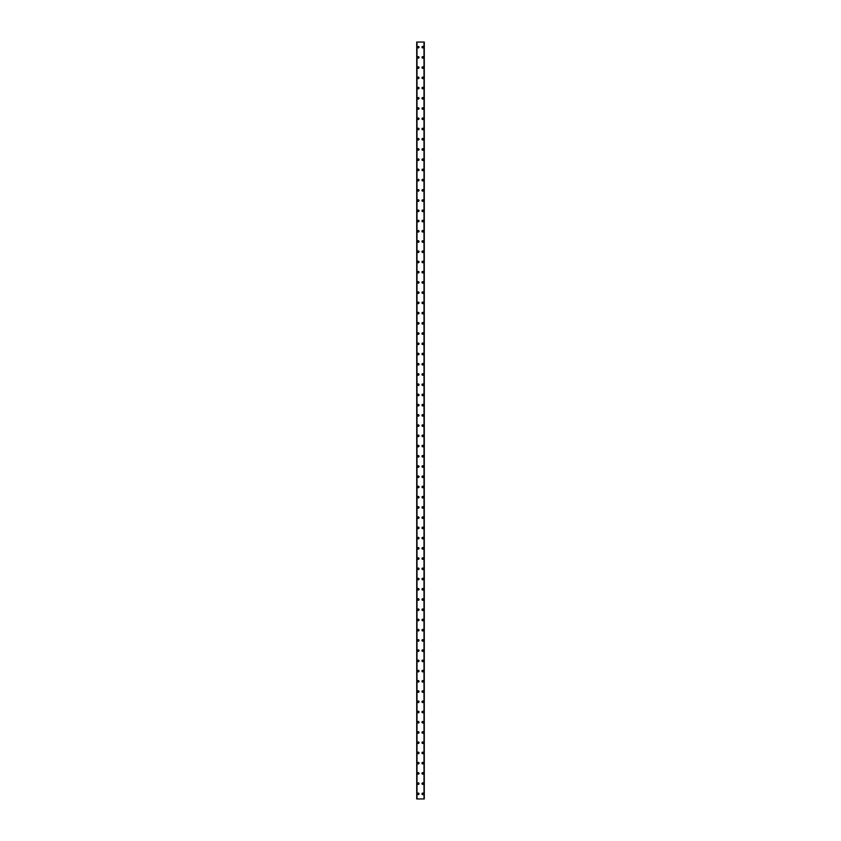 <?xml version="1.0" encoding="UTF-8"?>
<svg xmlns="http://www.w3.org/2000/svg" width="841" height="841" viewBox="0 0 841 841"><rect width="100%" height="100%" fill="white"/><g stroke="black" fill="none" stroke-linecap="round" stroke-linejoin="round"><path stroke-width="1.26" d="M417.483 793.841A0.767 0.767 0 0 1 418.25 793.074A0.767 0.767 0 0 1 419.018 793.841A0.767 0.767 0 0 1 418.25 794.598A0.767 0.767 0 0 1 417.483 793.841M417.483 783.612A0.767 0.767 0 0 1 418.25 782.845A0.767 0.767 0 0 1 419.018 783.612A0.767 0.767 0 0 1 418.25 784.38A0.767 0.767 0 0 1 417.483 783.612M417.483 773.384A0.767 0.767 0 0 1 418.25 772.616A0.767 0.767 0 0 1 419.018 773.384A0.767 0.767 0 0 1 418.25 774.151A0.767 0.767 0 0 1 417.483 773.384M417.483 763.155A0.767 0.767 0 0 1 418.25 762.388A0.767 0.767 0 0 1 419.018 763.155A0.767 0.767 0 0 1 418.25 763.922A0.767 0.767 0 0 1 417.483 763.155M417.483 752.926A0.767 0.767 0 0 1 418.25 752.159A0.767 0.767 0 0 1 419.018 752.926A0.767 0.767 0 0 1 418.25 753.694A0.767 0.767 0 0 1 417.483 752.926M417.483 742.698A0.767 0.767 0 0 1 418.25 741.93A0.767 0.767 0 0 1 419.018 742.698A0.767 0.767 0 0 1 418.25 743.465A0.767 0.767 0 0 1 417.483 742.698M417.483 732.469A0.767 0.767 0 0 1 418.25 731.702A0.767 0.767 0 0 1 419.018 732.469A0.767 0.767 0 0 1 418.25 733.236A0.767 0.767 0 0 1 417.483 732.469M417.483 722.24A0.767 0.767 0 0 1 418.25 721.473A0.767 0.767 0 0 1 419.018 722.24A0.767 0.767 0 0 1 418.25 723.008A0.767 0.767 0 0 1 417.483 722.24M417.483 712.012A0.767 0.767 0 0 1 418.25 711.244A0.767 0.767 0 0 1 419.018 712.012A0.767 0.767 0 0 1 418.25 712.779A0.767 0.767 0 0 1 417.483 712.012M417.483 701.783A0.767 0.767 0 0 1 418.25 701.016A0.767 0.767 0 0 1 419.018 701.783A0.767 0.767 0 0 1 418.25 702.55A0.767 0.767 0 0 1 417.483 701.783M417.483 691.554A0.767 0.767 0 0 1 418.25 690.787A0.767 0.767 0 0 1 419.018 691.554A0.767 0.767 0 0 1 418.25 692.322A0.767 0.767 0 0 1 417.483 691.554M417.483 681.326A0.767 0.767 0 0 1 418.25 680.558A0.767 0.767 0 0 1 419.018 681.326A0.767 0.767 0 0 1 418.25 682.093A0.767 0.767 0 0 1 417.483 681.326M417.483 671.097A0.767 0.767 0 0 1 418.25 670.33A0.767 0.767 0 0 1 419.018 671.097A0.767 0.767 0 0 1 418.25 671.864A0.767 0.767 0 0 1 417.483 671.097M417.483 660.868A0.767 0.767 0 0 1 418.25 660.101A0.767 0.767 0 0 1 419.018 660.868A0.767 0.767 0 0 1 418.25 661.636A0.767 0.767 0 0 1 417.483 660.868M417.483 650.64A0.767 0.767 0 0 1 418.25 649.872A0.767 0.767 0 0 1 419.018 650.64A0.767 0.767 0 0 1 418.25 651.407A0.767 0.767 0 0 1 417.483 650.64M417.483 640.411A0.767 0.767 0 0 1 418.25 639.644A0.767 0.767 0 0 1 419.018 640.411A0.767 0.767 0 0 1 418.25 641.178A0.767 0.767 0 0 1 417.483 640.411M417.483 630.182A0.767 0.767 0 0 1 418.25 629.415A0.767 0.767 0 0 1 419.018 630.182A0.767 0.767 0 0 1 418.25 630.95A0.767 0.767 0 0 1 417.483 630.182M417.483 619.954A0.767 0.767 0 0 1 418.25 619.186A0.767 0.767 0 0 1 419.018 619.954A0.767 0.767 0 0 1 418.25 620.721A0.767 0.767 0 0 1 417.483 619.954M417.483 609.725A0.767 0.767 0 0 1 418.25 608.958A0.767 0.767 0 0 1 419.018 609.725A0.767 0.767 0 0 1 418.25 610.492A0.767 0.767 0 0 1 417.483 609.725M417.483 599.496A0.767 0.767 0 0 1 418.25 598.729A0.767 0.767 0 0 1 419.018 599.496A0.767 0.767 0 0 1 418.25 600.264A0.767 0.767 0 0 1 417.483 599.496M417.483 589.268A0.767 0.767 0 0 1 418.25 588.5A0.767 0.767 0 0 1 419.018 589.268A0.767 0.767 0 0 1 418.25 590.035A0.767 0.767 0 0 1 417.483 589.268M417.483 579.039A0.767 0.767 0 0 1 418.25 578.272A0.767 0.767 0 0 1 419.018 579.039A0.767 0.767 0 0 1 418.25 579.806A0.767 0.767 0 0 1 417.483 579.039M417.483 568.81A0.767 0.767 0 0 1 418.25 568.043A0.767 0.767 0 0 1 419.018 568.81A0.767 0.767 0 0 1 418.25 569.578A0.767 0.767 0 0 1 417.483 568.81M417.483 558.582A0.767 0.767 0 0 1 418.25 557.814A0.767 0.767 0 0 1 419.018 558.582A0.767 0.767 0 0 1 418.25 559.349A0.767 0.767 0 0 1 417.483 558.582M417.483 548.353A0.767 0.767 0 0 1 418.25 547.586A0.767 0.767 0 0 1 419.018 548.353A0.767 0.767 0 0 1 418.25 549.12A0.767 0.767 0 0 1 417.483 548.353M417.483 538.124A0.767 0.767 0 0 1 418.25 537.357A0.767 0.767 0 0 1 419.018 538.124A0.767 0.767 0 0 1 418.25 538.892A0.767 0.767 0 0 1 417.483 538.124M417.483 527.896A0.767 0.767 0 0 1 418.25 527.128A0.767 0.767 0 0 1 419.018 527.896A0.767 0.767 0 0 1 418.25 528.663A0.767 0.767 0 0 1 417.483 527.896M417.483 517.667A0.767 0.767 0 0 1 418.25 516.9A0.767 0.767 0 0 1 419.018 517.667A0.767 0.767 0 0 1 418.25 518.434A0.767 0.767 0 0 1 417.483 517.667M417.483 507.438A0.767 0.767 0 0 1 418.25 506.671A0.767 0.767 0 0 1 419.018 507.438A0.767 0.767 0 0 1 418.25 508.206A0.767 0.767 0 0 1 417.483 507.438M417.483 497.21A0.767 0.767 0 0 1 418.25 496.442A0.767 0.767 0 0 1 419.018 497.21A0.767 0.767 0 0 1 418.25 497.977A0.767 0.767 0 0 1 417.483 497.21M417.483 486.981A0.767 0.767 0 0 1 418.25 486.214A0.767 0.767 0 0 1 419.018 486.981A0.767 0.767 0 0 1 418.25 487.748A0.767 0.767 0 0 1 417.483 486.981M417.483 476.752A0.767 0.767 0 0 1 418.25 475.985A0.767 0.767 0 0 1 419.018 476.752A0.767 0.767 0 0 1 418.25 477.52A0.767 0.767 0 0 1 417.483 476.752M417.483 466.524A0.767 0.767 0 0 1 418.25 465.756A0.767 0.767 0 0 1 419.018 466.524A0.767 0.767 0 0 1 418.25 467.291A0.767 0.767 0 0 1 417.483 466.524M417.483 456.295A0.767 0.767 0 0 1 418.25 455.528A0.767 0.767 0 0 1 419.018 456.295A0.767 0.767 0 0 1 418.25 457.062A0.767 0.767 0 0 1 417.483 456.295M417.483 446.066A0.767 0.767 0 0 1 418.25 445.299A0.767 0.767 0 0 1 419.018 446.066A0.767 0.767 0 0 1 418.25 446.834A0.767 0.767 0 0 1 417.483 446.066M417.483 435.838A0.767 0.767 0 0 1 418.25 435.07A0.767 0.767 0 0 1 419.018 435.838A0.767 0.767 0 0 1 418.25 436.605A0.767 0.767 0 0 1 417.483 435.838M417.483 425.609A0.767 0.767 0 0 1 418.25 424.852A0.767 0.767 0 0 1 419.018 425.609A0.767 0.767 0 0 1 418.25 426.376A0.767 0.767 0 0 1 417.483 425.609M417.483 415.391A0.767 0.767 0 0 1 418.25 414.624A0.767 0.767 0 0 1 419.018 415.391A0.767 0.767 0 0 1 418.25 416.148A0.767 0.767 0 0 1 417.483 415.391M417.483 405.162A0.767 0.767 0 0 1 418.25 404.395A0.767 0.767 0 0 1 419.018 405.162A0.767 0.767 0 0 1 418.25 405.93A0.767 0.767 0 0 1 417.483 405.162M417.483 394.934A0.767 0.767 0 0 1 418.25 394.166A0.767 0.767 0 0 1 419.018 394.934A0.767 0.767 0 0 1 418.25 395.701A0.767 0.767 0 0 1 417.483 394.934M417.483 384.705A0.767 0.767 0 0 1 418.25 383.938A0.767 0.767 0 0 1 419.018 384.705A0.767 0.767 0 0 1 418.25 385.472A0.767 0.767 0 0 1 417.483 384.705M417.483 374.476A0.767 0.767 0 0 1 418.25 373.709A0.767 0.767 0 0 1 419.018 374.476A0.767 0.767 0 0 1 418.25 375.244A0.767 0.767 0 0 1 417.483 374.476M417.483 364.248A0.767 0.767 0 0 1 418.25 363.48A0.767 0.767 0 0 1 419.018 364.248A0.767 0.767 0 0 1 418.25 365.015A0.767 0.767 0 0 1 417.483 364.248M417.483 354.019A0.767 0.767 0 0 1 418.25 353.252A0.767 0.767 0 0 1 419.018 354.019A0.767 0.767 0 0 1 418.25 354.786A0.767 0.767 0 0 1 417.483 354.019M417.483 343.79A0.767 0.767 0 0 1 418.25 343.023A0.767 0.767 0 0 1 419.018 343.79A0.767 0.767 0 0 1 418.25 344.558A0.767 0.767 0 0 1 417.483 343.79M417.483 333.562A0.767 0.767 0 0 1 418.25 332.794A0.767 0.767 0 0 1 419.018 333.562A0.767 0.767 0 0 1 418.25 334.329A0.767 0.767 0 0 1 417.483 333.562M417.483 323.333A0.767 0.767 0 0 1 418.25 322.566A0.767 0.767 0 0 1 419.018 323.333A0.767 0.767 0 0 1 418.25 324.1A0.767 0.767 0 0 1 417.483 323.333M417.483 313.104A0.767 0.767 0 0 1 418.25 312.337A0.767 0.767 0 0 1 419.018 313.104A0.767 0.767 0 0 1 418.25 313.872A0.767 0.767 0 0 1 417.483 313.104M417.483 302.876A0.767 0.767 0 0 1 418.25 302.108A0.767 0.767 0 0 1 419.018 302.876A0.767 0.767 0 0 1 418.25 303.643A0.767 0.767 0 0 1 417.483 302.876M417.483 292.647A0.767 0.767 0 0 1 418.25 291.88A0.767 0.767 0 0 1 419.018 292.647A0.767 0.767 0 0 1 418.25 293.414A0.767 0.767 0 0 1 417.483 292.647M417.483 282.418A0.767 0.767 0 0 1 418.25 281.651A0.767 0.767 0 0 1 419.018 282.418A0.767 0.767 0 0 1 418.25 283.186A0.767 0.767 0 0 1 417.483 282.418M417.483 272.19A0.767 0.767 0 0 1 418.25 271.422A0.767 0.767 0 0 1 419.018 272.19A0.767 0.767 0 0 1 418.25 272.957A0.767 0.767 0 0 1 417.483 272.19M417.483 261.961A0.767 0.767 0 0 1 418.25 261.194A0.767 0.767 0 0 1 419.018 261.961A0.767 0.767 0 0 1 418.25 262.728A0.767 0.767 0 0 1 417.483 261.961M417.483 251.732A0.767 0.767 0 0 1 418.25 250.965A0.767 0.767 0 0 1 419.018 251.732A0.767 0.767 0 0 1 418.25 252.5A0.767 0.767 0 0 1 417.483 251.732M417.483 241.504A0.767 0.767 0 0 1 418.25 240.736A0.767 0.767 0 0 1 419.018 241.504A0.767 0.767 0 0 1 418.25 242.271A0.767 0.767 0 0 1 417.483 241.504M417.483 231.275A0.767 0.767 0 0 1 418.25 230.508A0.767 0.767 0 0 1 419.018 231.275A0.767 0.767 0 0 1 418.25 232.042A0.767 0.767 0 0 1 417.483 231.275M417.483 221.046A0.767 0.767 0 0 1 418.25 220.279A0.767 0.767 0 0 1 419.018 221.046A0.767 0.767 0 0 1 418.25 221.814A0.767 0.767 0 0 1 417.483 221.046M417.483 210.818A0.767 0.767 0 0 1 418.25 210.05A0.767 0.767 0 0 1 419.018 210.818A0.767 0.767 0 0 1 418.25 211.585A0.767 0.767 0 0 1 417.483 210.818M417.483 200.589A0.767 0.767 0 0 1 418.25 199.822A0.767 0.767 0 0 1 419.018 200.589A0.767 0.767 0 0 1 418.25 201.356A0.767 0.767 0 0 1 417.483 200.589M417.483 190.36A0.767 0.767 0 0 1 418.25 189.593A0.767 0.767 0 0 1 419.018 190.36A0.767 0.767 0 0 1 418.25 191.128A0.767 0.767 0 0 1 417.483 190.36M417.483 180.132A0.767 0.767 0 0 1 418.25 179.364A0.767 0.767 0 0 1 419.018 180.132A0.767 0.767 0 0 1 418.25 180.899A0.767 0.767 0 0 1 417.483 180.132M417.483 169.903A0.767 0.767 0 0 1 418.25 169.136A0.767 0.767 0 0 1 419.018 169.903A0.767 0.767 0 0 1 418.25 170.67A0.767 0.767 0 0 1 417.483 169.903M417.483 159.674A0.767 0.767 0 0 1 418.25 158.907A0.767 0.767 0 0 1 419.018 159.674A0.767 0.767 0 0 1 418.25 160.442A0.767 0.767 0 0 1 417.483 159.674M417.483 149.446A0.767 0.767 0 0 1 418.25 148.678A0.767 0.767 0 0 1 419.018 149.446A0.767 0.767 0 0 1 418.25 150.213A0.767 0.767 0 0 1 417.483 149.446M417.483 139.217A0.767 0.767 0 0 1 418.25 138.45A0.767 0.767 0 0 1 419.018 139.217A0.767 0.767 0 0 1 418.25 139.984A0.767 0.767 0 0 1 417.483 139.217M417.483 128.988A0.767 0.767 0 0 1 418.25 128.221A0.767 0.767 0 0 1 419.018 128.988A0.767 0.767 0 0 1 418.25 129.756A0.767 0.767 0 0 1 417.483 128.988M417.483 118.76A0.767 0.767 0 0 1 418.25 117.992A0.767 0.767 0 0 1 419.018 118.76A0.767 0.767 0 0 1 418.25 119.527A0.767 0.767 0 0 1 417.483 118.76M417.483 108.531A0.767 0.767 0 0 1 418.25 107.764A0.767 0.767 0 0 1 419.018 108.531A0.767 0.767 0 0 1 418.25 109.298A0.767 0.767 0 0 1 417.483 108.531M417.483 98.302A0.767 0.767 0 0 1 418.25 97.535A0.767 0.767 0 0 1 419.018 98.302A0.767 0.767 0 0 1 418.25 99.07A0.767 0.767 0 0 1 417.483 98.302M417.483 88.074A0.767 0.767 0 0 1 418.25 87.306A0.767 0.767 0 0 1 419.018 88.074A0.767 0.767 0 0 1 418.25 88.841A0.767 0.767 0 0 1 417.483 88.074M417.483 77.845A0.767 0.767 0 0 1 418.25 77.078A0.767 0.767 0 0 1 419.018 77.845A0.767 0.767 0 0 1 418.25 78.612A0.767 0.767 0 0 1 417.483 77.845M417.483 67.616A0.767 0.767 0 0 1 418.25 66.849A0.767 0.767 0 0 1 419.018 67.616A0.767 0.767 0 0 1 418.25 68.384A0.767 0.767 0 0 1 417.483 67.616M417.483 57.388A0.767 0.767 0 0 1 418.25 56.62A0.767 0.767 0 0 1 419.018 57.388A0.767 0.767 0 0 1 418.25 58.155A0.767 0.767 0 0 1 417.483 57.388M417.483 47.159A0.767 0.767 0 0 1 418.25 46.402A0.767 0.767 0 0 1 419.018 47.159A0.767 0.767 0 0 1 418.25 47.926A0.767 0.767 0 0 1 417.483 47.159M421.982 793.841A0.767 0.767 0 0 1 422.75 793.074A0.767 0.767 0 0 1 423.517 793.841A0.767 0.767 0 0 1 422.75 794.598A0.767 0.767 0 0 1 421.982 793.841M421.982 783.612A0.767 0.767 0 0 1 422.75 782.845A0.767 0.767 0 0 1 423.517 783.612A0.767 0.767 0 0 1 422.75 784.38A0.767 0.767 0 0 1 421.982 783.612M421.982 773.384A0.767 0.767 0 0 1 422.75 772.616A0.767 0.767 0 0 1 423.517 773.384A0.767 0.767 0 0 1 422.75 774.151A0.767 0.767 0 0 1 421.982 773.384M421.982 763.155A0.767 0.767 0 0 1 422.75 762.388A0.767 0.767 0 0 1 423.517 763.155A0.767 0.767 0 0 1 422.75 763.922A0.767 0.767 0 0 1 421.982 763.155M421.982 752.926A0.767 0.767 0 0 1 422.75 752.159A0.767 0.767 0 0 1 423.517 752.926A0.767 0.767 0 0 1 422.75 753.694A0.767 0.767 0 0 1 421.982 752.926M421.982 742.698A0.767 0.767 0 0 1 422.75 741.93A0.767 0.767 0 0 1 423.517 742.698A0.767 0.767 0 0 1 422.75 743.465A0.767 0.767 0 0 1 421.982 742.698M421.982 732.469A0.767 0.767 0 0 1 422.75 731.702A0.767 0.767 0 0 1 423.517 732.469A0.767 0.767 0 0 1 422.75 733.236A0.767 0.767 0 0 1 421.982 732.469M421.982 722.24A0.767 0.767 0 0 1 422.75 721.473A0.767 0.767 0 0 1 423.517 722.24A0.767 0.767 0 0 1 422.75 723.008A0.767 0.767 0 0 1 421.982 722.24M421.982 712.012A0.767 0.767 0 0 1 422.75 711.244A0.767 0.767 0 0 1 423.517 712.012A0.767 0.767 0 0 1 422.75 712.779A0.767 0.767 0 0 1 421.982 712.012M421.982 701.783A0.767 0.767 0 0 1 422.75 701.016A0.767 0.767 0 0 1 423.517 701.783A0.767 0.767 0 0 1 422.75 702.55A0.767 0.767 0 0 1 421.982 701.783M421.982 691.554A0.767 0.767 0 0 1 422.75 690.787A0.767 0.767 0 0 1 423.517 691.554A0.767 0.767 0 0 1 422.75 692.322A0.767 0.767 0 0 1 421.982 691.554M421.982 681.326A0.767 0.767 0 0 1 422.75 680.558A0.767 0.767 0 0 1 423.517 681.326A0.767 0.767 0 0 1 422.75 682.093A0.767 0.767 0 0 1 421.982 681.326M421.982 671.097A0.767 0.767 0 0 1 422.75 670.33A0.767 0.767 0 0 1 423.517 671.097A0.767 0.767 0 0 1 422.75 671.864A0.767 0.767 0 0 1 421.982 671.097M421.982 660.868A0.767 0.767 0 0 1 422.75 660.101A0.767 0.767 0 0 1 423.517 660.868A0.767 0.767 0 0 1 422.75 661.636A0.767 0.767 0 0 1 421.982 660.868M421.982 650.64A0.767 0.767 0 0 1 422.75 649.872A0.767 0.767 0 0 1 423.517 650.64A0.767 0.767 0 0 1 422.75 651.407A0.767 0.767 0 0 1 421.982 650.64M421.982 640.411A0.767 0.767 0 0 1 422.75 639.644A0.767 0.767 0 0 1 423.517 640.411A0.767 0.767 0 0 1 422.75 641.178A0.767 0.767 0 0 1 421.982 640.411M421.982 630.182A0.767 0.767 0 0 1 422.75 629.415A0.767 0.767 0 0 1 423.517 630.182A0.767 0.767 0 0 1 422.75 630.95A0.767 0.767 0 0 1 421.982 630.182M421.982 619.954A0.767 0.767 0 0 1 422.75 619.186A0.767 0.767 0 0 1 423.517 619.954A0.767 0.767 0 0 1 422.75 620.721A0.767 0.767 0 0 1 421.982 619.954M421.982 609.725A0.767 0.767 0 0 1 422.75 608.958A0.767 0.767 0 0 1 423.517 609.725A0.767 0.767 0 0 1 422.75 610.492A0.767 0.767 0 0 1 421.982 609.725M421.982 599.496A0.767 0.767 0 0 1 422.75 598.729A0.767 0.767 0 0 1 423.517 599.496A0.767 0.767 0 0 1 422.75 600.264A0.767 0.767 0 0 1 421.982 599.496M421.982 589.268A0.767 0.767 0 0 1 422.75 588.5A0.767 0.767 0 0 1 423.517 589.268A0.767 0.767 0 0 1 422.75 590.035A0.767 0.767 0 0 1 421.982 589.268M421.982 579.039A0.767 0.767 0 0 1 422.75 578.272A0.767 0.767 0 0 1 423.517 579.039A0.767 0.767 0 0 1 422.75 579.806A0.767 0.767 0 0 1 421.982 579.039M421.982 568.81A0.767 0.767 0 0 1 422.75 568.043A0.767 0.767 0 0 1 423.517 568.81A0.767 0.767 0 0 1 422.75 569.578A0.767 0.767 0 0 1 421.982 568.81M421.982 558.582A0.767 0.767 0 0 1 422.75 557.814A0.767 0.767 0 0 1 423.517 558.582A0.767 0.767 0 0 1 422.75 559.349A0.767 0.767 0 0 1 421.982 558.582M421.982 548.353A0.767 0.767 0 0 1 422.75 547.586A0.767 0.767 0 0 1 423.517 548.353A0.767 0.767 0 0 1 422.75 549.12A0.767 0.767 0 0 1 421.982 548.353M421.982 538.124A0.767 0.767 0 0 1 422.75 537.357A0.767 0.767 0 0 1 423.517 538.124A0.767 0.767 0 0 1 422.75 538.892A0.767 0.767 0 0 1 421.982 538.124M421.982 527.896A0.767 0.767 0 0 1 422.75 527.128A0.767 0.767 0 0 1 423.517 527.896A0.767 0.767 0 0 1 422.75 528.663A0.767 0.767 0 0 1 421.982 527.896M421.982 517.667A0.767 0.767 0 0 1 422.75 516.9A0.767 0.767 0 0 1 423.517 517.667A0.767 0.767 0 0 1 422.75 518.434A0.767 0.767 0 0 1 421.982 517.667M421.982 507.438A0.767 0.767 0 0 1 422.75 506.671A0.767 0.767 0 0 1 423.517 507.438A0.767 0.767 0 0 1 422.75 508.206A0.767 0.767 0 0 1 421.982 507.438M421.982 497.21A0.767 0.767 0 0 1 422.75 496.442A0.767 0.767 0 0 1 423.517 497.21A0.767 0.767 0 0 1 422.75 497.977A0.767 0.767 0 0 1 421.982 497.21M421.982 486.981A0.767 0.767 0 0 1 422.75 486.214A0.767 0.767 0 0 1 423.517 486.981A0.767 0.767 0 0 1 422.75 487.748A0.767 0.767 0 0 1 421.982 486.981M421.982 476.752A0.767 0.767 0 0 1 422.75 475.985A0.767 0.767 0 0 1 423.517 476.752A0.767 0.767 0 0 1 422.75 477.52A0.767 0.767 0 0 1 421.982 476.752M421.982 466.524A0.767 0.767 0 0 1 422.75 465.756A0.767 0.767 0 0 1 423.517 466.524A0.767 0.767 0 0 1 422.75 467.291A0.767 0.767 0 0 1 421.982 466.524M421.982 456.295A0.767 0.767 0 0 1 422.75 455.528A0.767 0.767 0 0 1 423.517 456.295A0.767 0.767 0 0 1 422.75 457.062A0.767 0.767 0 0 1 421.982 456.295M421.982 446.066A0.767 0.767 0 0 1 422.75 445.299A0.767 0.767 0 0 1 423.517 446.066A0.767 0.767 0 0 1 422.75 446.834A0.767 0.767 0 0 1 421.982 446.066M421.982 435.838A0.767 0.767 0 0 1 422.75 435.07A0.767 0.767 0 0 1 423.517 435.838A0.767 0.767 0 0 1 422.75 436.605A0.767 0.767 0 0 1 421.982 435.838M421.982 425.609A0.767 0.767 0 0 1 422.75 424.852A0.767 0.767 0 0 1 423.517 425.609A0.767 0.767 0 0 1 422.75 426.376A0.767 0.767 0 0 1 421.982 425.609M421.982 415.391A0.767 0.767 0 0 1 422.75 414.624A0.767 0.767 0 0 1 423.517 415.391A0.767 0.767 0 0 1 422.75 416.148A0.767 0.767 0 0 1 421.982 415.391M421.982 405.162A0.767 0.767 0 0 1 422.75 404.395A0.767 0.767 0 0 1 423.517 405.162A0.767 0.767 0 0 1 422.75 405.93A0.767 0.767 0 0 1 421.982 405.162M421.982 394.934A0.767 0.767 0 0 1 422.75 394.166A0.767 0.767 0 0 1 423.517 394.934A0.767 0.767 0 0 1 422.75 395.701A0.767 0.767 0 0 1 421.982 394.934M421.982 384.705A0.767 0.767 0 0 1 422.75 383.938A0.767 0.767 0 0 1 423.517 384.705A0.767 0.767 0 0 1 422.75 385.472A0.767 0.767 0 0 1 421.982 384.705M421.982 374.476A0.767 0.767 0 0 1 422.75 373.709A0.767 0.767 0 0 1 423.517 374.476A0.767 0.767 0 0 1 422.75 375.244A0.767 0.767 0 0 1 421.982 374.476M421.982 364.248A0.767 0.767 0 0 1 422.75 363.48A0.767 0.767 0 0 1 423.517 364.248A0.767 0.767 0 0 1 422.75 365.015A0.767 0.767 0 0 1 421.982 364.248M421.982 354.019A0.767 0.767 0 0 1 422.75 353.252A0.767 0.767 0 0 1 423.517 354.019A0.767 0.767 0 0 1 422.75 354.786A0.767 0.767 0 0 1 421.982 354.019M421.982 343.79A0.767 0.767 0 0 1 422.75 343.023A0.767 0.767 0 0 1 423.517 343.79A0.767 0.767 0 0 1 422.75 344.558A0.767 0.767 0 0 1 421.982 343.79M421.982 333.562A0.767 0.767 0 0 1 422.75 332.794A0.767 0.767 0 0 1 423.517 333.562A0.767 0.767 0 0 1 422.75 334.329A0.767 0.767 0 0 1 421.982 333.562M421.982 323.333A0.767 0.767 0 0 1 422.75 322.566A0.767 0.767 0 0 1 423.517 323.333A0.767 0.767 0 0 1 422.75 324.1A0.767 0.767 0 0 1 421.982 323.333M421.982 313.104A0.767 0.767 0 0 1 422.75 312.337A0.767 0.767 0 0 1 423.517 313.104A0.767 0.767 0 0 1 422.75 313.872A0.767 0.767 0 0 1 421.982 313.104M421.982 302.876A0.767 0.767 0 0 1 422.75 302.108A0.767 0.767 0 0 1 423.517 302.876A0.767 0.767 0 0 1 422.75 303.643A0.767 0.767 0 0 1 421.982 302.876M421.982 292.647A0.767 0.767 0 0 1 422.75 291.88A0.767 0.767 0 0 1 423.517 292.647A0.767 0.767 0 0 1 422.75 293.414A0.767 0.767 0 0 1 421.982 292.647M421.982 282.418A0.767 0.767 0 0 1 422.75 281.651A0.767 0.767 0 0 1 423.517 282.418A0.767 0.767 0 0 1 422.75 283.186A0.767 0.767 0 0 1 421.982 282.418M421.982 272.19A0.767 0.767 0 0 1 422.75 271.422A0.767 0.767 0 0 1 423.517 272.19A0.767 0.767 0 0 1 422.75 272.957A0.767 0.767 0 0 1 421.982 272.19M421.982 261.961A0.767 0.767 0 0 1 422.75 261.194A0.767 0.767 0 0 1 423.517 261.961A0.767 0.767 0 0 1 422.75 262.728A0.767 0.767 0 0 1 421.982 261.961M421.982 251.732A0.767 0.767 0 0 1 422.75 250.965A0.767 0.767 0 0 1 423.517 251.732A0.767 0.767 0 0 1 422.75 252.5A0.767 0.767 0 0 1 421.982 251.732M421.982 241.504A0.767 0.767 0 0 1 422.75 240.736A0.767 0.767 0 0 1 423.517 241.504A0.767 0.767 0 0 1 422.75 242.271A0.767 0.767 0 0 1 421.982 241.504M421.982 231.275A0.767 0.767 0 0 1 422.75 230.508A0.767 0.767 0 0 1 423.517 231.275A0.767 0.767 0 0 1 422.75 232.042A0.767 0.767 0 0 1 421.982 231.275M421.982 221.046A0.767 0.767 0 0 1 422.75 220.279A0.767 0.767 0 0 1 423.517 221.046A0.767 0.767 0 0 1 422.75 221.814A0.767 0.767 0 0 1 421.982 221.046M421.982 210.818A0.767 0.767 0 0 1 422.75 210.05A0.767 0.767 0 0 1 423.517 210.818A0.767 0.767 0 0 1 422.75 211.585A0.767 0.767 0 0 1 421.982 210.818M421.982 200.589A0.767 0.767 0 0 1 422.75 199.822A0.767 0.767 0 0 1 423.517 200.589A0.767 0.767 0 0 1 422.75 201.356A0.767 0.767 0 0 1 421.982 200.589M421.982 190.36A0.767 0.767 0 0 1 422.75 189.593A0.767 0.767 0 0 1 423.517 190.36A0.767 0.767 0 0 1 422.75 191.128A0.767 0.767 0 0 1 421.982 190.36M421.982 180.132A0.767 0.767 0 0 1 422.75 179.364A0.767 0.767 0 0 1 423.517 180.132A0.767 0.767 0 0 1 422.75 180.899A0.767 0.767 0 0 1 421.982 180.132M421.982 169.903A0.767 0.767 0 0 1 422.75 169.136A0.767 0.767 0 0 1 423.517 169.903A0.767 0.767 0 0 1 422.75 170.67A0.767 0.767 0 0 1 421.982 169.903M421.982 159.674A0.767 0.767 0 0 1 422.75 158.907A0.767 0.767 0 0 1 423.517 159.674A0.767 0.767 0 0 1 422.75 160.442A0.767 0.767 0 0 1 421.982 159.674M421.982 149.446A0.767 0.767 0 0 1 422.75 148.678A0.767 0.767 0 0 1 423.517 149.446A0.767 0.767 0 0 1 422.75 150.213A0.767 0.767 0 0 1 421.982 149.446M421.982 139.217A0.767 0.767 0 0 1 422.75 138.45A0.767 0.767 0 0 1 423.517 139.217A0.767 0.767 0 0 1 422.75 139.984A0.767 0.767 0 0 1 421.982 139.217M421.982 128.988A0.767 0.767 0 0 1 422.75 128.221A0.767 0.767 0 0 1 423.517 128.988A0.767 0.767 0 0 1 422.75 129.756A0.767 0.767 0 0 1 421.982 128.988M421.982 118.76A0.767 0.767 0 0 1 422.75 117.992A0.767 0.767 0 0 1 423.517 118.76A0.767 0.767 0 0 1 422.75 119.527A0.767 0.767 0 0 1 421.982 118.76M421.982 108.531A0.767 0.767 0 0 1 422.75 107.764A0.767 0.767 0 0 1 423.517 108.531A0.767 0.767 0 0 1 422.75 109.298A0.767 0.767 0 0 1 421.982 108.531M421.982 98.302A0.767 0.767 0 0 1 422.75 97.535A0.767 0.767 0 0 1 423.517 98.302A0.767 0.767 0 0 1 422.75 99.07A0.767 0.767 0 0 1 421.982 98.302M421.982 88.074A0.767 0.767 0 0 1 422.75 87.306A0.767 0.767 0 0 1 423.517 88.074A0.767 0.767 0 0 1 422.75 88.841A0.767 0.767 0 0 1 421.982 88.074M421.982 77.845A0.767 0.767 0 0 1 422.75 77.078A0.767 0.767 0 0 1 423.517 77.845A0.767 0.767 0 0 1 422.75 78.612A0.767 0.767 0 0 1 421.982 77.845M421.982 67.616A0.767 0.767 0 0 1 422.75 66.849A0.767 0.767 0 0 1 423.517 67.616A0.767 0.767 0 0 1 422.75 68.384A0.767 0.767 0 0 1 421.982 67.616M421.982 57.388A0.767 0.767 0 0 1 422.75 56.62A0.767 0.767 0 0 1 423.517 57.388A0.767 0.767 0 0 1 422.75 58.155A0.767 0.767 0 0 1 421.982 57.388M421.982 47.159A0.767 0.767 0 0 1 422.75 46.402A0.767 0.767 0 0 1 423.517 47.159A0.767 0.767 0 0 1 422.75 47.926A0.767 0.767 0 0 1 421.982 47.159M424.242 42.05L416.715 42.05L416.715 798.95L424.285 798.95L424.285 42.05L424.242 798.95M416.715 42.05L416.715 798.95L416.715 42.05M417.01 42.05L417.01 798.95M423.99 42.05L423.99 798.95M424.285 42.05L424.285 798.95L424.285 42.05M416.758 42.05L416.758 798.95M416.936 42.05L416.936 798.95M416.957 42.05L416.957 798.95M424.043 42.05L424.043 798.95M424.064 42.05L424.064 798.95"/></g></svg>
